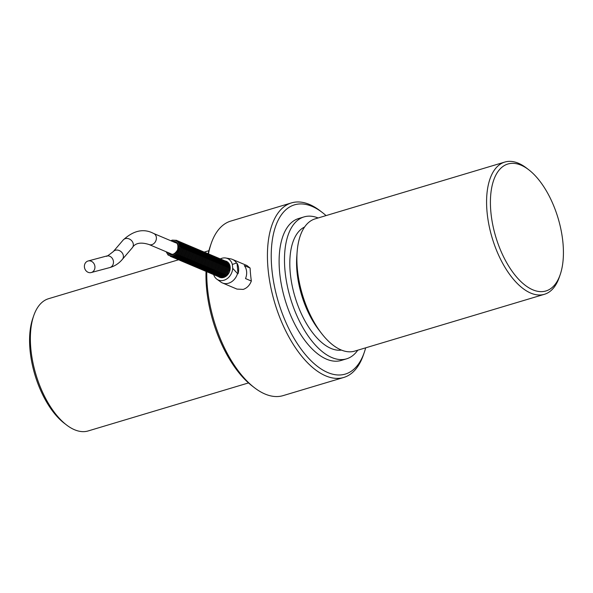 <?xml version="1.0" encoding="UTF-8"?>
<svg xmlns="http://www.w3.org/2000/svg" width="593" height="593" viewBox="0 0 593 593"><rect width="100%" height="100%" fill="white"/><g stroke="black" fill="none" stroke-linecap="round" stroke-linejoin="round"><path stroke-width="0.89" d="M166.433 251.877A8.013 6.464 -67.1 0 0 174.557 255.131A8.013 6.464 -67.1 0 0 179.331 245.406A8.013 6.464 -67.1 0 0 172.014 240.506A8.013 6.464 -67.1 0 0 171.095 240.854M225.288 260.935A8.695 7.02 112.9 0 1 226.311 261.261A8.695 7.02 112.9 0 1 229.387 272.002A8.695 7.02 112.9 0 1 219.536 277.279A8.695 7.02 112.9 0 1 218.595 276.768M221.975 277.732L221.389 277.48M216.86 279.184L220.789 282.023A12.794 10.326 -67.1 0 0 222.442 282.957A12.794 10.326 -67.1 0 0 237.526 273.558L232.708 268.34A11.69 9.436 112.9 0 1 226.889 278.843A11.69 9.436 112.9 0 1 216.86 279.184A11.69 9.436 112.9 0 1 213.688 274.692M251.336 281.03L245.532 278.577A12.794 10.326 -67.1 0 0 244.301 265.582L250.105 268.036A91.107 44.727 73.3 0 0 251.336 281.03C249.727 285.292 247.022 288.079 243.219 289.406L236.948 289.087L222.442 282.957M232.708 268.34L232.337 264.448L236.525 263.033A12.794 10.326 -67.1 0 0 232.404 259.393L246.91 265.523L250.105 268.036M232.404 259.393A12.794 10.326 -67.1 0 0 230.588 258.852L225.814 258.014A11.69 9.436 112.9 0 1 232.337 264.448M236.525 263.033L237.03 263.248A12.794 10.326 112.9 0 1 238.023 273.773L237.526 273.558M341.183 360.455A74.081 36.366 73.3 0 1 326.513 359.165A74.081 36.366 73.3 0 1 281.66 286.123A74.081 36.366 73.3 0 1 298.672 218.513A74.081 36.366 73.3 0 0 281.66 286.123A74.081 36.366 73.3 0 0 326.513 359.165A74.081 36.366 73.3 0 0 341.183 360.455L346.557 358.839A74.081 36.366 73.3 0 0 357.764 350.204M318.152 217.965A74.081 36.366 73.3 0 0 304.046 216.905A74.081 36.366 73.3 0 0 287.034 284.514A74.081 36.366 73.3 0 0 331.887 357.557A74.081 36.366 73.3 0 0 346.557 358.839M528.771 169.791L526.54 168.078A69.025 33.883 73.3 0 0 504.813 162.059L315.098 218.876A69.025 33.883 73.3 0 0 297.137 251.847A69.025 33.883 73.3 0 0 321.584 333.451A69.025 33.883 73.3 0 0 341.042 349.914A69.025 33.883 73.3 0 0 354.703 351.115L544.418 294.298A69.025 33.883 73.3 0 0 559.266 277.324L560.185 274.67A66.26 32.526 -106.7 0 1 532.81 289.814A66.26 32.526 -106.7 0 1 490.893 212.257A66.26 32.526 -106.7 0 1 521.025 165.165A66.26 32.526 -106.7 0 1 528.771 169.791A66.26 32.526 -106.7 0 1 560.185 274.67M504.813 162.059A69.025 33.883 73.3 0 0 488.958 225.043A69.025 33.883 73.3 0 0 530.75 293.098A69.025 33.883 73.3 0 0 544.418 294.298M248.511 382.922L88.187 430.941A69.025 33.883 -106.7 0 1 74.525 429.74A69.025 33.883 -106.7 0 1 66.46 424.922A69.025 33.883 -106.7 0 1 33.734 315.676A69.025 33.883 -106.7 0 1 48.582 298.702L178.456 259.801M33.734 315.676L32.815 318.33A66.26 32.526 73.3 0 0 64.229 423.209L66.46 424.922M208.499 253.841A91.107 44.727 -106.7 0 1 211.204 243.471L210.293 246.132A88.35 43.371 73.3 0 0 208.173 253.693M206.038 271.461A88.35 43.371 73.3 0 0 252.173 385.969L254.397 387.681A91.107 44.727 -106.7 0 1 206.772 271.764M365.666 347.839A88.35 43.371 -106.7 0 1 364.28 352.39A88.35 43.371 -106.7 0 1 281.304 310.851A88.35 43.371 -106.7 0 1 312.074 206.386A88.35 43.371 -106.7 0 1 322.392 212.553L320.168 210.841A91.107 44.727 73.3 0 0 309.524 204.481A91.107 44.727 73.3 0 0 291.482 202.895A91.107 44.727 73.3 0 0 270.564 286.041A91.107 44.727 73.3 0 0 325.72 375.866A91.107 44.727 73.3 0 0 343.762 377.452L283.083 395.627A91.107 44.727 -106.7 0 1 254.397 387.681M211.204 243.471A91.107 44.727 -106.7 0 1 230.803 221.07L291.482 202.895M343.762 377.452A91.107 44.727 73.3 0 0 363.361 355.044L364.28 352.39M322.392 212.553A88.35 43.371 -106.7 0 1 326.054 215.6M94.65 265.167A5.982 5.233 75 0 1 91.211 272.543A5.982 5.233 75 0 1 84.614 268.11A5.982 5.233 75 0 1 88.12 260.979A5.982 5.233 75 0 1 94.65 265.167M220.381 258.867A11.69 9.436 112.9 0 1 225.814 258.014M238.023 273.773L237.03 263.248M132.291 247.77A5.982 5.011 40.5 0 0 132.728 242.285A5.982 5.011 40.5 0 0 123.196 239.995C133.595 230.395 143.765 228.231 153.706 233.501A5.982 4.826 112.9 0 1 156.359 237.415A5.982 4.826 112.9 0 1 151.993 244.612A5.982 4.826 112.9 0 1 149.043 244.524C140.741 241.922 135.152 243.004 132.291 247.77L122.366 259.378C118.874 263.477 114.671 266.213 109.742 267.584L91.211 272.543M123.196 239.995L113.27 251.602A5.982 5.011 40.5 0 1 122.803 253.893A5.982 5.011 40.5 0 1 122.366 259.378M113.27 251.602C108.222 255.553 106.014 257.028 106.644 256.028A5.982 5.233 75 0 1 113.174 260.208A5.982 5.233 75 0 1 109.742 267.584M167.834 252.47A6.901 5.574 -67.1 0 0 177.856 250.209A6.901 5.574 -67.1 0 0 172.496 241.447M296.796 256.309A62.28 30.569 73.3 0 0 318.856 329.93L321.584 333.451M304.602 227.015A64.422 31.622 73.3 0 0 295.01 296.945A64.422 31.622 73.3 0 0 341.464 350.092M218.728 276.82L222.167 277.45L226.874 275.078L229.832 268.473L228.839 263.892L225.414 261.002M217.876 276.457L221.315 277.087L226.022 274.722L228.98 268.11L227.986 263.529L224.569 260.638M217.023 276.101L220.463 276.731L225.17 274.359L228.127 267.754L227.141 263.173L223.717 260.283M216.178 275.738L219.61 276.368L224.317 274.003L227.275 267.391L226.289 262.81L222.864 259.919M215.326 275.382L218.765 276.012L223.472 273.64L226.43 267.028L225.436 262.454L222.012 259.564M214.473 275.019L217.913 275.649L222.62 273.284L225.577 266.672L224.591 262.091L221.167 259.2M213.621 274.663L217.06 275.293L221.767 272.921L224.725 266.309L223.739 261.735L220.314 258.844M212.776 274.3L216.208 274.93L220.915 272.565L223.872 265.953L222.886 261.372L219.462 258.481M211.923 273.936L215.363 274.574L220.07 272.202L223.027 265.59L222.034 261.016L218.609 258.125M211.071 273.581L214.51 274.211L219.217 271.846L222.175 265.234L221.189 260.653L217.764 257.762M210.219 273.217L213.658 273.855L218.365 271.483L221.322 264.871L220.337 260.297L216.912 257.406M209.373 272.862L212.805 273.492L217.512 271.127L220.47 264.515L219.484 259.934L216.06 257.043M208.521 272.498L211.96 273.136L216.667 270.764L219.625 264.152L218.632 259.578L215.207 256.687M207.669 272.143L211.108 272.773L215.815 270.408L218.773 263.796L217.787 259.215L214.362 256.324M206.816 271.779L210.256 272.409L214.962 270.045L217.92 263.433L216.934 258.859L213.51 255.968M205.971 271.424L209.403 272.054L214.117 269.689L217.068 263.077L216.082 258.496L212.657 255.605M205.119 271.06L208.558 271.69L213.265 269.326L216.223 262.714L215.229 258.133L211.805 255.242M204.266 270.704L207.706 271.335L212.413 268.963L215.37 262.358L214.384 257.777L210.96 254.886M203.421 270.341L206.853 270.971L211.56 268.607L214.518 261.995L213.532 257.414L210.107 254.523M202.569 269.985L206.001 270.616L210.715 268.244L213.665 261.639L212.679 257.058L209.255 254.167M201.716 269.622L205.156 270.252L209.863 267.888L212.82 261.276L211.827 256.695L208.402 253.804M200.864 269.266L204.303 269.897L209.01 267.525L211.968 260.92L210.982 256.339L207.557 253.448M200.019 268.903L203.451 269.533L208.158 267.169L211.115 260.557L210.13 255.976L206.705 253.085M199.166 268.547L202.598 269.178L207.313 266.806L210.263 260.194L209.277 255.62L205.853 252.729M198.314 268.184L201.753 268.814L206.46 266.45L209.418 259.838L208.425 255.257L205 252.366M197.462 267.828L200.901 268.459L205.608 266.087L208.566 259.475L207.58 254.901L204.155 252.01M196.617 267.465L200.049 268.095L204.755 265.731L207.713 259.119L206.727 254.538L203.303 251.647M195.764 267.109L199.204 267.739L203.91 265.368L206.861 258.756L205.875 254.182L202.45 251.291M194.912 266.746L198.351 267.376L203.058 265.012L206.016 258.4L205.022 253.819L201.598 250.928M194.059 266.383L197.499 267.02L202.206 264.648L205.163 258.037L204.177 253.463L200.753 250.572M193.214 266.027L196.646 266.657L201.353 264.293L204.311 257.681L203.325 253.1L199.9 250.209M192.362 265.664L195.801 266.301L200.508 263.929L203.458 257.318L202.472 252.744L199.048 249.853M191.509 265.308L194.949 265.938L199.656 263.574L202.613 256.962L201.62 252.381L198.195 249.49M190.657 264.945L194.096 265.575L198.803 263.21L201.761 256.599L200.775 252.025L197.35 249.134M189.812 264.589L193.244 265.219L197.951 262.855L200.908 256.243L199.923 251.662L196.498 248.771M188.959 264.226L192.399 264.856L197.106 262.491L200.063 255.879L199.07 251.306L195.646 248.408M188.107 263.87L191.546 264.5L196.253 262.136L199.211 255.524L198.218 250.943L194.793 248.052M187.255 263.507L190.694 264.137L195.401 261.772L198.359 255.16L197.373 250.58L193.948 247.689M186.41 263.151L189.842 263.781L194.548 261.409L197.506 254.805L196.52 250.224L193.096 247.333M185.557 262.788L188.997 263.418L193.703 261.053L196.661 254.441L195.668 249.861L192.243 246.97M184.705 262.432L188.144 263.062L192.851 260.69L195.809 254.086L194.815 249.505L191.391 246.614M183.852 262.069L187.292 262.699L191.999 260.334L194.956 253.722L193.97 249.142L190.546 246.251M183.007 261.713L186.439 262.343L191.146 259.971L194.104 253.367L193.118 248.786L189.693 245.895M182.155 261.35L185.594 261.98L190.301 259.615L193.259 253.003L192.265 248.423L188.841 245.532M181.302 260.994L184.742 261.624L189.449 259.252L192.406 252.64L191.413 248.067L187.988 245.176M180.45 260.631L183.889 261.261L188.596 258.896L191.554 252.284L190.568 247.704L187.143 244.813M179.605 260.275L183.037 260.905L187.744 258.533L190.701 251.921L189.716 247.348L186.291 244.457M178.752 259.912L182.192 260.542L186.899 258.177L189.856 251.565L188.863 246.984L185.439 244.094M177.9 259.556L181.339 260.186L186.046 257.814L189.004 251.202L188.011 246.629L184.593 243.738M177.048 259.193L180.487 259.823L185.194 257.458L188.151 250.846L187.166 246.265L183.741 243.375M176.203 258.83L179.635 259.467L184.341 257.095L187.299 250.483L186.313 245.91L182.889 243.019M175.35 258.474L178.789 259.104L183.496 256.739L186.454 250.127L185.461 245.546L182.036 242.656M174.498 258.111L177.937 258.748L182.644 256.376L185.602 249.764L184.608 245.191L181.191 242.3M173.645 257.755L177.085 258.385L181.792 256.02L184.749 249.408L183.763 244.827L180.339 241.937M172.8 257.392L176.232 258.022L180.939 255.657L183.897 249.045L182.911 244.472L179.486 241.581M171.948 257.036L175.387 257.666L180.094 255.301L183.052 248.689L182.058 244.108L178.634 241.218M171.095 256.673L174.535 257.303L179.242 254.938L182.199 248.326L181.213 243.753L177.789 240.854M170.243 256.317L173.682 256.947L178.389 254.582L181.347 247.97L180.361 243.389L176.936 240.499M166.129 251.751L168.115 255.057L172.83 256.584L177.537 254.219L180.494 247.607L179.509 243.026L176.566 240.321L172.274 240.113L170.791 240.728M153.706 233.501L175.558 242.745C177.744 243.056 178.397 245.495 177.507 250.068C174.935 253.841 172.733 255.072 170.895 253.76L149.043 244.524M298.672 218.513L304.046 216.905M296.804 256.295L297.137 251.847M204.303 252.062L208.906 250.683M106.644 256.028L88.12 260.979M229.943 265.746L229.528 265.568M225.288 276.761L224.873 276.59"/></g></svg>

